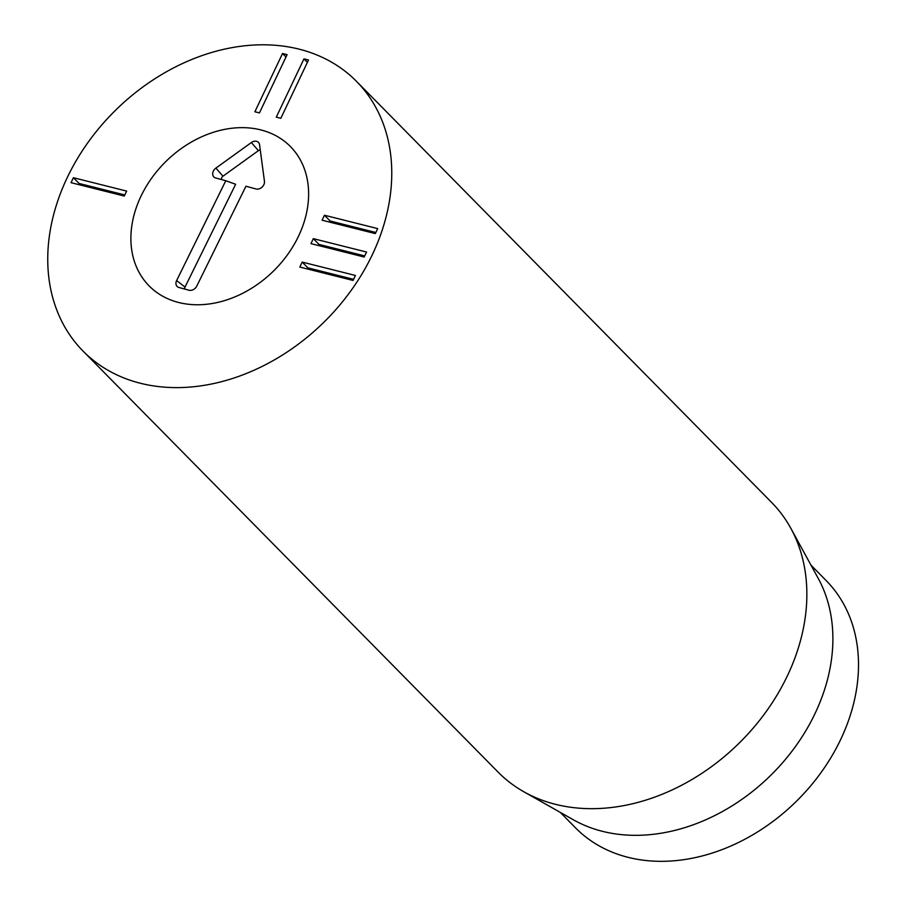 <?xml version="1.0" encoding="UTF-8"?>
<svg xmlns="http://www.w3.org/2000/svg" width="906" height="906" viewBox="0 0 906 906"><rect width="100%" height="100%" fill="white"/><g stroke="black" fill="none" stroke-linecap="round" stroke-linejoin="round"><path stroke-width="1.36" d="M375.843 232.491L330.135 221.007L329.614 222.106M324.45 215.232L377.689 228.606L375.322 233.589L322.083 220.215L324.45 215.232L330.135 221.007M364.71 255.911L319.014 244.427L318.493 245.537M313.317 238.652L366.556 252.038L364.189 257.021L310.951 243.635L313.317 238.652L319.014 244.427M353.589 279.342L307.893 267.859L307.361 268.957M302.196 262.083L355.435 275.469L353.068 280.452L299.829 267.066L302.196 262.083L307.893 267.859M308.504 60.023L280.837 118.29L276.285 117.146L303.952 58.879L308.504 60.023M303.952 58.879L307.394 62.367M287.1 54.643L259.433 112.91L254.88 111.766L282.547 53.499L287.1 54.643M282.547 53.499L285.99 56.987M124.813 194.96L79.116 183.476L78.596 184.586M73.42 177.712L126.659 191.087L124.292 196.07L71.053 182.684L73.42 177.712L79.116 183.476M140.894 196.387A99.23 76.784 135.4 0 1 290.418 146.546A99.23 76.784 135.4 0 1 273.657 270.883A99.23 76.784 135.4 0 1 149.094 285.866A99.23 76.784 135.4 0 1 140.894 196.387M811.006 565.185L826.193 580.599A176.047 136.228 135.4 0 1 840.745 739.353A176.047 136.228 135.4 0 1 575.457 827.79L560.27 812.376M790.881 528.402L818.243 578.413A176.047 136.228 135.4 0 1 770.847 775.219A176.047 136.228 135.4 0 1 573.385 819.794L523.77 791.731A192.049 148.618 -44.6 0 0 787.484 675.616A192.049 148.618 -44.6 0 0 790.881 528.402A192.049 148.618 -44.6 0 0 771.618 502.434L356.522 81.381A192.049 148.618 135.4 0 1 372.389 254.563A192.049 148.618 135.4 0 1 82.99 351.03A192.049 148.618 135.4 0 1 115.413 110.373A192.049 148.618 135.4 0 1 356.522 81.381M82.99 351.03L498.085 772.093A192.049 148.618 -44.6 0 0 523.77 791.731M245.945 186.228L196.795 286.058A6.399 4.949 135.4 0 1 189.026 290.226L178.935 287.485A6.399 4.949 135.4 0 1 178.505 287.338A6.399 4.949 135.4 0 1 176.625 280.566L225.787 180.736L215.696 177.995A6.399 4.949 135.4 0 1 215.254 177.848A6.399 4.949 135.4 0 1 212.706 173.51A6.399 4.949 135.4 0 1 215.911 168.097L251.37 142.536A6.399 4.949 135.4 0 1 259.331 143.794A6.399 4.949 135.4 0 1 259.58 144.779L264.45 181.325A6.399 4.949 135.4 0 1 261.993 187.191A6.399 4.949 135.4 0 1 256.036 188.98L245.945 186.228M260.282 150A2.967 2.299 -44.6 0 0 258.414 150.645L222.955 176.206A2.967 2.299 -44.6 0 0 221.574 179.592M225.787 180.736L235.639 184.28L185.017 287.077A2.967 2.299 -44.6 0 0 184.813 289.082M141.608 194.915A99.23 76.784 135.4 0 1 290.418 146.546A99.23 76.784 135.4 0 1 273.657 270.883A99.23 76.784 135.4 0 1 149.094 285.866A99.23 76.784 135.4 0 1 141.608 194.915M251.37 142.536L258.414 150.645M215.911 168.097L222.955 176.206M176.625 280.566L185.017 287.077"/></g></svg>
